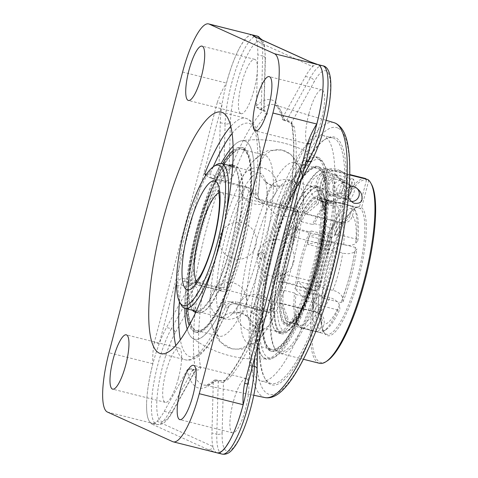 <?xml version="1.0" encoding="UTF-8"?>
<svg xmlns="http://www.w3.org/2000/svg" width="478" height="478" viewBox="0 0 478 478"><rect width="100%" height="100%" fill="white"/><g stroke="black" fill="none" stroke-linecap="round" stroke-linejoin="round"><path stroke-width="0.36" stroke-dasharray="2.39 1.79" d="M318.39 157.417A104.306 25.37 104.1 0 1 313.592 275.567A104.306 25.37 104.1 0 1 262.607 356.702A104.306 25.37 104.1 0 1 267.333 252.043A104.306 25.37 104.1 0 1 312.57 157.549A104.306 25.37 104.1 0 1 318.39 157.417M314.201 268.522A103.535 25.185 -75.9 0 0 318.151 158.463A103.535 25.185 -75.9 0 0 317.159 157.907A103.535 25.185 -75.9 0 0 311.381 158.039A103.535 25.185 -75.9 0 0 266.485 251.828A103.535 25.185 -75.9 0 0 261.795 355.71A103.535 25.185 -75.9 0 0 267.961 358.53A103.535 25.185 -75.9 0 0 314.201 268.522M263.462 245.304A126.61 30.801 104.1 0 1 322.752 135.411A126.61 30.801 104.1 0 1 320.427 271.134A126.61 30.801 104.1 0 1 261.137 381.026A126.61 30.801 104.1 0 1 263.462 245.304M261.866 203.425A4.153 1.01 -75.9 0 0 261.633 200.67L295.541 209.179A4.153 4.021 -65.6 0 1 298.397 214.168A120.342 29.272 104.1 0 1 273.446 309.266L270.769 308.047A109.593 26.66 -75.9 0 0 285.868 261.693A109.593 26.66 -75.9 0 0 295.721 212.955L298.397 214.168A4.153 1.482 -171.4 0 0 298.595 213.803A4.153 1.482 -171.4 0 0 295.774 211.933L261.866 203.425C257.056 201.453 254.858 197.886 255.276 192.736A124.489 30.281 -75.9 0 0 245.889 118.317A124.489 30.281 -75.9 0 0 230.76 126.377M270.769 308.047C269.735 310.234 267.925 311.172 265.344 310.867L268.493 312.295A4.153 1.01 -75.9 0 0 268.534 312.307A4.153 1.01 -75.9 0 0 269.962 310.312A124.489 30.281 -75.9 0 0 295.774 211.933A4.153 1.01 104.1 0 0 295.541 209.179L292.399 207.751A95.845 4.111 -165.3 0 1 256.955 198.549L261.633 200.67L260.086 199.906L258.855 198.573L257.857 195.263A4.153 1.763 -172.7 0 0 258.072 194.809L258.072 194.809A4.153 1.763 -172.7 0 0 255.276 192.736M175.773 345.57A124.489 30.281 -75.9 0 0 184.036 359.366A124.489 30.281 -75.9 0 0 185.303 359.815A124.489 30.281 -75.9 0 0 225.114 307.707A4.153 2.079 22.4 0 0 228.633 307.001A4.153 2.079 22.4 0 0 228.699 306.398C229.996 304.361 231.955 303.494 234.584 303.787L229.906 301.666A95.845 4.111 14.7 0 0 265.344 310.867M229.906 301.666C227.08 301.236 225.096 302.09 223.949 304.241A102.274 24.88 104.1 0 1 192.383 338.185A102.274 24.88 104.1 0 1 185.9 286.985C186.271 284.488 187.591 283.323 189.856 283.502L185.177 281.381C182.668 281.13 181.323 282.277 181.144 284.828A4.153 1.763 7.3 0 1 176.555 285.527M222.228 291.311C224.738 291.586 226.231 290.505 226.715 288.067L224.039 286.854A4.153 4.021 114.4 0 1 219.085 289.883A4.153 1.01 104.1 0 1 218.852 287.129L184.944 278.62A4.153 1.01 -75.9 0 0 185.177 281.381L219.085 289.883L222.228 291.311A95.845 4.111 14.7 0 0 189.856 283.502M248.99 191.756L246.212 186.731L245.537 186.498A124.489 30.281 -75.9 0 0 218.852 287.129A4.153 1.482 8.6 0 0 224.039 286.854A120.342 29.272 104.1 0 1 248.99 191.756L251.661 192.969A109.593 26.66 -75.9 0 0 226.715 288.067M251.661 192.969C252.36 191.027 251.781 189.515 249.934 188.422L245.537 186.498L209.233 177.392L216.904 180.385A95.845 4.111 -165.3 0 1 249.283 188.195M216.904 180.385L215.608 179.728L214.867 178.647L215.052 175.85A102.274 24.88 104.1 0 1 241.922 140.729A102.274 24.88 104.1 0 1 253.101 193.106L253.997 196.392L255.252 197.707L256.955 198.549M292.399 207.751L293.068 207.984C295.051 209.137 295.936 210.792 295.721 212.955M330.304 273.613A126.61 30.801 -75.9 0 0 332.634 137.891A126.61 30.801 -75.9 0 0 324.156 139.935A126.61 30.801 -75.9 0 0 273.344 247.777A126.61 30.801 -75.9 0 0 264.507 377.704A126.61 30.801 -75.9 0 0 271.014 383.505A126.61 30.801 -75.9 0 0 330.304 273.613M274.181 247.939A127.781 31.082 104.1 0 1 325.458 139.098A127.781 31.082 104.1 0 1 333.07 268.534A127.781 31.082 104.1 0 1 265.26 379.054A127.781 31.082 104.1 0 1 274.181 247.939M215.052 175.85L210.302 173.693A4.153 4.021 114.4 0 0 212.489 178.449L212.489 178.449A4.153 4.021 114.4 0 0 213.152 178.682M213.248 166.78A120.342 29.272 104.1 0 0 210.302 173.693L206.496 174.243M205.737 175.366L209.233 177.392M184.944 278.62L181.706 278.566L180.194 279.086L177.738 281.04L176.519 283.101M160.65 353.624L185.303 359.815C198.812 363.059 213.367 343.025 228.633 307.001L228.633 307.001C229.888 304.576 231.884 303.512 234.626 303.799L234.626 303.799A4.153 1.01 -75.9 0 0 236.054 301.803L269.962 310.312A4.153 1.804 -159 0 0 273.416 309.774C284.99 279.212 293.384 247.228 298.595 213.803A4.153 4.153 0 0 0 296.205 209.406L293.068 207.984M225.114 307.707C227.205 303.231 230.85 301.26 236.054 301.803M193.638 369.727L192.646 369.512A144.476 35.145 -75.9 0 0 201.967 384.449A144.476 35.145 -75.9 0 0 203.801 385.053A144.476 35.145 -75.9 0 0 216.307 380.243L217.281 380.452C222.324 381.36 225.819 381.091 227.761 379.646A144.075 35.049 -75.9 0 0 261.526 318.647C262.834 314.261 261.161 311.244 256.507 309.589L255.533 309.38A144.476 35.145 -75.9 0 0 282.193 207.751L283.149 208.02C288.037 208.743 291.018 206.777 292.094 202.128A144.075 35.049 -75.9 0 0 294.113 126.73C293.247 124.161 290.373 122.063 285.497 120.432L284.535 120.157A144.476 35.145 -75.9 0 0 274.109 104.802A144.476 35.145 -75.9 0 0 260.88 109.426L261.854 109.707C266.503 111.231 268.218 112.802 266.987 114.427A144.075 35.049 -75.9 0 0 233.222 175.426C231.233 179.638 227.701 181.359 222.629 180.57L221.655 180.29A144.476 35.145 -75.9 0 0 194.994 281.918L195.98 282.134C200.796 283.848 203.019 287.123 202.654 291.95A144.075 35.049 -75.9 0 0 200.641 367.343C200.82 369.745 198.489 370.54 193.638 369.727A4.153 0.872 102.2 0 0 193.363 369.291L196.434 369.446L195.645 370.241L195.556 369.87C195.974 370.528 194.976 370.641 192.568 370.211A4.153 0.872 102.2 0 1 193.363 369.291L190.686 368.711L192.646 369.512M217.281 380.452A4.153 1.135 102 0 1 217.675 380.321A4.153 1.135 102 0 1 218.213 381.838L213.57 380.852L213.296 381.97L211.933 432.972A55.484 13.498 -75.9 0 0 212.955 446.518A4.153 4.021 -65.6 0 1 207.996 449.553L152.129 424.213A4.153 4.021 114.4 0 0 157.089 421.184A55.484 13.498 -75.9 0 0 164.247 411.343L187.083 370.086L187.86 369.189L190.686 368.711M152.129 424.213C150.982 423.598 150.69 423.203 151.257 423.036C147.899 421.261 146.346 414.695 146.597 403.336A55.484 13.498 -75.9 0 0 151.299 423.048A55.484 13.498 -75.9 0 0 151.867 423.245A55.484 13.498 -75.9 0 0 157.089 421.184L212.955 446.518A55.484 13.498 -75.9 0 0 216.636 452.678A55.484 13.498 -75.9 0 0 217.179 452.869L217.215 452.881M217.161 452.863L207.996 449.553M247.7 384.025L247.592 383.948A55.484 13.498 -75.9 0 0 249.474 365.144L250.842 314.148L251.117 313.024L255.533 309.38M261.526 318.647A4.153 1.846 21.2 0 0 258.234 319.25A4.153 1.846 21.2 0 0 258.198 319.77L258.413 317.237L257.552 315.116L255.754 314.016L251.01 313.275C264.191 277.867 273.894 240.87 280.12 202.284L303.219 160.285A55.484 13.498 -75.9 0 0 310.551 143.95L310.664 144.021M247.15 386.565A55.484 13.498 -75.9 0 0 247.592 383.948L310.551 143.95A55.484 13.498 -75.9 0 0 311.465 141.458M195.98 282.134A4.153 0.872 102.2 0 1 194.815 286.376L190.101 285.354L189.33 286.244L166.487 327.508A55.484 13.498 -75.9 0 0 159.156 343.843L154.322 342.439L217.281 102.441L222.121 103.846A55.484 13.498 -75.9 0 0 220.233 122.649L218.87 173.645L221.655 180.29M217.281 102.441C219.563 95.618 222.634 89.159 226.476 83.064C230.408 68.36 234.961 56.279 240.123 46.82A55.484 13.498 -75.9 0 0 226.524 83.076A55.484 13.498 -75.9 0 0 222.121 103.846L159.156 343.843A55.484 13.498 -75.9 0 0 152.888 363.764A55.484 13.498 -75.9 0 0 146.597 403.336C146.961 391.709 149.04 378.51 152.841 363.752C152.476 356.558 152.966 349.454 154.322 342.439M310.431 61.853A4.153 4.021 -65.6 0 1 312.618 66.609A55.484 13.498 -75.9 0 0 305.46 76.45L282.623 117.708L282.384 119.201L283.305 120.157L284.535 120.157M261.854 109.707A4.153 0.884 106.1 0 1 261.508 109.85A4.153 0.884 106.1 0 1 261.257 108.398L256.626 107.066L256.411 105.823L257.779 54.821A55.484 13.498 -75.9 0 0 256.758 41.275A4.153 4.021 114.4 0 0 254.565 36.513L255.467 37.66A55.484 13.498 -75.9 0 0 254.834 36.633M318.115 64.632A55.484 13.498 -75.9 0 0 317.84 64.548A55.484 13.498 -75.9 0 0 312.618 66.609L256.758 41.275A55.484 13.498 -75.9 0 0 255.467 37.66M252.486 34.912A55.484 13.498 -75.9 0 0 240.123 46.82L243.75 41.012L247.198 37.027L250.329 35.031L252.462 34.906M257.098 369.016A4.153 2.719 1.5 0 1 256.853 369.882L258.198 319.77A148.222 36.053 104.1 0 1 223.459 382.525L222.121 432.638A4.153 2.719 1.5 0 1 216.809 434.197L218.213 381.838L223.459 382.525A4.153 3.728 -135.1 0 1 224.421 380.578A4.153 3.728 -135.1 0 1 224.433 380.566A4.153 3.728 -135.1 0 1 227.761 379.646M254.583 357.777L255.754 314.016A4.153 1.135 102 0 1 256.507 309.589M257.72 345.827L258.234 319.256A4.153 1.846 21.2 0 0 258.228 319.256C246.439 349.131 235.17 369.572 224.421 380.578L224.702 380.351C223.477 380.9 221.135 380.888 217.675 380.321L215.429 379.843L216.307 380.243M200.641 367.343A4.153 3.579 168.8 0 0 195.556 369.87A148.222 36.053 104.1 0 1 197.629 292.303A4.153 1.524 8.4 0 1 202.654 291.95M213.57 380.852L214.048 380.207L215.429 379.843M194.815 286.376C197.205 287.266 198.143 289.244 197.629 292.303L175.187 332.843A4.153 2.97 29 0 0 171.369 328.733L194.815 286.376M283.149 208.02A4.153 1.147 106 0 1 284.655 203.867L286.8 203.724L288.593 202.23L289.644 199.9A4.153 1.524 -171.6 0 0 289.447 200.264A4.153 1.524 -171.6 0 0 289.441 200.27A4.153 1.524 -171.6 0 0 292.094 202.128M304.253 168.465L284.655 203.867L280.096 202.564L282.193 207.751M294.113 126.73A4.153 3.579 -11.2 0 1 291.556 124.125A4.153 3.579 -11.2 0 1 291.55 124.113A4.153 3.579 -11.2 0 1 291.717 122.332L286.896 120.032A4.153 1.147 106 0 1 285.838 120.886A4.153 1.147 106 0 1 285.497 120.432M233.222 175.426A4.153 1.846 -158.8 0 1 229.082 172.427C228.042 175.312 226.249 176.573 223.71 176.227A4.153 0.884 106.1 0 1 222.629 180.57M190.101 285.354L194.994 281.918M256.626 107.066L259.201 109.187L264.555 111.201L263.814 109.677L265.159 59.565A4.153 2.719 -178.5 0 0 265.398 58.692A4.153 2.719 -178.5 0 0 262.655 56.046L261.257 108.398C263.581 109.127 264.43 109.558 263.814 109.677A4.153 3.728 44.9 0 0 266.987 114.427M259.201 109.187L260.88 109.426M240.804 113.579A28.005 6.812 -75.9 0 0 241.091 113.68A28.005 6.812 -75.9 0 0 254.362 88.771A28.005 6.812 -75.9 0 0 255.007 59.451A28.005 6.812 -75.9 0 0 254.72 59.35A28.005 6.812 -75.9 0 0 241.45 84.259A28.005 6.812 -75.9 0 0 240.804 113.579M308.806 114.134A28.005 6.812 -75.9 0 0 308.292 144.159A28.005 6.812 -75.9 0 0 321.407 119.853A28.005 6.812 -75.9 0 0 321.921 89.828A28.005 6.812 -75.9 0 0 308.806 114.134M178.467 378.062A28.005 6.812 -75.9 0 0 178.981 348.044A28.005 6.812 -75.9 0 0 165.872 372.35A28.005 6.812 -75.9 0 0 165.352 402.374A28.005 6.812 -75.9 0 0 178.467 378.062M246.469 378.618A28.005 6.812 -75.9 0 0 246.182 378.522A28.005 6.812 -75.9 0 0 232.911 403.426A28.005 6.812 -75.9 0 0 232.266 432.751A28.005 6.812 -75.9 0 0 232.553 432.853A28.005 6.812 -75.9 0 0 245.823 407.943A28.005 6.812 -75.9 0 0 246.469 378.618M288.664 260.803A74.682 18.164 104.1 0 1 253.693 325.62A74.682 18.164 104.1 0 1 252.934 325.357A74.682 18.164 104.1 0 1 247.885 316.687A74.682 18.164 104.1 0 1 254.248 248.763A74.682 18.164 104.1 0 1 280.7 185.876A74.682 18.164 104.1 0 1 290.038 180.744A74.682 18.164 104.1 0 1 288.664 260.803M216.409 164.731A74.682 18.164 -75.9 0 0 185.613 231.543A74.682 18.164 -75.9 0 0 181.222 304.982M212.656 267.513A74.682 18.164 -75.9 0 0 226.429 212.596M222.82 317.804A74.682 18.164 -75.9 0 0 223.584 318.067A74.682 18.164 -75.9 0 0 232.923 312.935A74.682 18.164 -75.9 0 0 258.556 253.25A74.682 18.164 -75.9 0 0 265.738 182.124A74.682 18.164 -75.9 0 0 259.93 173.191A74.682 18.164 -75.9 0 0 224.541 239.609A74.682 18.164 -75.9 0 0 222.82 317.804M335.926 235.098L338.872 234.728A65.349 15.894 -75.9 0 0 334.988 202.092L332.198 203.807A63.012 15.326 104.1 0 1 335.926 235.098L324.95 232.344A63.012 15.326 -75.9 0 0 321.222 201.053L320.344 200.599L319.621 198.239A65.349 15.894 104.1 0 1 323.504 230.874L324.95 232.344M321.043 296.306L323.397 298.194A65.349 15.894 -75.9 0 0 337.874 243.015L334.929 243.392A63.012 15.326 104.1 0 1 321.043 296.306L310.067 293.552A63.012 15.326 -75.9 0 0 318.414 267.734A63.012 15.326 -75.9 0 0 323.947 240.637L334.929 243.392M294.508 293.014L295.954 294.49A65.349 15.894 -75.9 0 0 298.153 324.998A65.349 15.894 -75.9 0 0 299.837 327.125L298.236 324.311A63.012 15.326 104.1 0 1 296.647 322.291A63.012 15.326 104.1 0 1 294.508 293.014L283.532 290.26A63.012 15.326 -75.9 0 0 287.26 321.557L285.533 321.831L284.47 323.265L285.952 317.625L280.437 302.956A46.677 11.353 -75.9 0 0 281.428 303.655A46.677 11.353 -75.9 0 0 281.901 303.823A46.677 11.353 -75.9 0 0 282.534 303.906L288.049 318.575A59.529 14.477 104.1 0 1 285.952 317.625M309.391 231.812L311.429 231.023A65.349 15.894 -75.9 0 0 296.952 286.203L295.512 284.727A63.012 15.326 104.1 0 1 309.391 231.812L298.415 229.058A63.012 15.326 -75.9 0 0 284.529 281.972L281.584 282.343L283.46 280.036L278.823 272.741A46.677 11.353 -75.9 0 0 277.826 281.034L282.462 288.33A59.529 14.477 104.1 0 1 283.46 280.036M300.339 325.261L301.941 328.075A65.349 15.894 -75.9 0 0 320.302 305.532L317.948 303.644A63.012 15.326 104.1 0 1 300.339 325.261L289.357 322.507A63.012 15.326 -75.9 0 0 306.966 300.889L304.982 301.301L304.928 301.678L304.534 298.338L294.872 288.76L330.734 297.782L334.941 299.712L338.603 303.112L339.434 305.221L339.9 309.152L337.868 309.935A65.349 15.894 104.1 0 1 323.457 331.344A65.349 15.894 104.1 0 1 319.507 332.479L322.291 330.77L324.335 322.303L323.72 318.211L322.387 315.856L320.941 314.387L317.529 312.684L282.534 303.906M330.101 202.851L332.891 201.142A65.349 15.894 -75.9 0 0 328.942 202.278A65.349 15.894 -75.9 0 0 314.53 223.686L312.493 224.475A63.012 15.326 104.1 0 1 326.331 203.957A63.012 15.326 104.1 0 1 330.101 202.851L319.125 200.097A63.012 15.326 -75.9 0 0 301.516 221.72L299.156 219.832A65.349 15.894 104.1 0 1 317.517 197.289L316.042 202.929A59.529 14.477 104.1 0 1 318.139 203.879L319.621 198.239M338.872 234.728L356.439 239.131L357.885 240.607L355.674 243.326L353.971 244.527L350.29 245.393L346.903 245.381L308.698 236.066L321.628 233.174A59.529 14.477 104.1 0 1 320.624 241.468L322.507 239.161A65.349 15.894 104.1 0 1 316.747 267.417A65.349 15.894 104.1 0 1 308.029 294.34L308.071 293.994L310.067 293.552M318.139 203.879L306.087 214.144L342.881 223.184L346.897 222.431L349.227 220.991L351.079 218.924L352.292 216.379L354.156 209.316L352.555 206.502A65.349 15.894 104.1 0 1 354.24 208.623A65.349 15.894 104.1 0 1 356.439 239.131M352.555 206.502L334.988 202.092M323.504 230.874L321.628 233.174M323.397 298.194L340.963 302.598L343.001 301.815L342.469 297.501L341.519 295.506L339.063 293.074L335.616 291.102L297.973 281.423L307.635 291A59.529 14.477 104.1 0 1 304.534 298.338M320.624 241.468L307.695 244.354L343.801 253.382L348.635 253.728L353.188 252.713L354.437 251.87L356.887 248.901L355.441 247.425A65.349 15.894 104.1 0 1 340.963 302.598M355.441 247.425L337.874 243.015M308.029 294.34L307.635 291M295.954 294.49L313.52 298.893L316.466 298.523L319.179 294.645L318.42 292.703L317.267 291.694L313.138 289.895L277.826 281.034M280.437 302.956L315.426 311.734L318.844 313.437L320.29 314.906L321.622 317.261L322.238 321.353L320.194 329.82L317.404 331.529A65.349 15.894 104.1 0 1 313.52 298.893M317.404 331.529L299.837 327.125M284.47 323.265A65.349 15.894 104.1 0 1 280.586 290.636L283.532 290.26M280.586 290.636L282.462 288.33M311.429 231.023L328.995 235.427L331.35 237.315L331.84 241.623L331.541 242.896L329.808 244.378L326.827 244.891L323.54 244.449L288.551 235.672L296.456 230.504A59.529 14.477 104.1 0 1 299.557 223.166L291.652 228.335L329.635 237.548L332.7 237.124L334.552 235.72L334.917 233.909L334.451 229.984L332.096 228.09L314.53 223.686M278.823 272.741L316.932 282.629L319.334 284.314L320.152 286.543L317.47 290.236L314.518 290.606A65.349 15.894 104.1 0 1 328.995 235.427M314.518 290.606L296.952 286.203M281.584 282.343A65.349 15.894 104.1 0 1 296.061 227.169L298.415 229.058M296.061 227.169L296.456 230.504M301.941 328.075L319.507 332.479M337.868 309.935L320.302 305.532M304.928 301.678A65.349 15.894 104.1 0 1 286.567 324.221L289.357 322.507M286.567 324.221L288.049 318.575M299.557 223.166L299.156 219.832M301.516 221.72L312.493 224.475M332.891 201.142L350.458 205.546L352.059 208.36L350.195 215.429L348.587 218.518L346.012 220.848L342.158 222.18L338.98 221.971L303.984 213.188L316.042 202.929M332.096 228.09A65.349 15.894 104.1 0 1 350.458 205.546M320.385 190.836A72.351 17.596 -75.9 0 0 283.227 263.82A72.351 17.596 -75.9 0 0 289.28 329.76A72.351 17.596 -75.9 0 0 324.759 236.389A72.351 17.596 -75.9 0 0 323.367 193.895A72.351 17.596 -75.9 0 0 320.385 190.836M317.517 197.289L317.745 199.045L319.125 200.097M306.966 300.889L317.948 303.644M287.26 321.557L298.236 324.311M321.222 201.053L332.198 203.807M284.529 281.972L295.512 284.727M323.947 240.637L322.507 239.161M294.872 288.76A46.677 11.353 -75.9 0 0 297.973 281.423M307.695 244.354A46.677 11.353 -75.9 0 0 308.698 236.066M306.087 214.144A46.677 11.353 -75.9 0 0 304.617 213.272A46.677 11.353 -75.9 0 0 303.984 213.188M291.652 228.335A46.677 11.353 -75.9 0 0 288.551 235.672M357.885 240.607A63.012 15.326 -75.9 0 0 355.746 211.336A63.012 15.326 -75.9 0 0 354.156 209.316M343.001 301.815A63.012 15.326 -75.9 0 0 356.887 248.901M331.35 237.315A63.012 15.326 -75.9 0 0 317.47 290.236M322.291 330.77A63.012 15.326 -75.9 0 0 326.062 329.671A63.012 15.326 -75.9 0 0 339.9 309.152M316.466 298.523A63.012 15.326 -75.9 0 0 320.194 329.82M352.059 208.36A63.012 15.326 -75.9 0 0 334.451 229.984M318.784 188.027A74.682 18.164 104.1 0 1 321.861 191.188A74.682 18.164 104.1 0 1 317.47 264.621A74.682 18.164 104.1 0 1 286.675 331.433A74.682 18.164 104.1 0 1 281.673 332.64A74.682 18.164 104.1 0 1 280.915 332.377A74.682 18.164 104.1 0 1 282.635 254.182A74.682 18.164 104.1 0 1 318.019 187.764A74.682 18.164 104.1 0 1 318.784 188.027M270.47 348.988A93.353 22.711 104.1 0 1 272.621 251.243A93.353 22.711 104.1 0 1 316.854 168.22A93.353 22.711 104.1 0 1 317.81 168.555A93.353 22.711 104.1 0 1 315.659 266.294A93.353 22.711 104.1 0 1 271.42 349.316A93.353 22.711 104.1 0 1 270.47 348.988M320.069 159.945A102.268 24.874 104.1 0 1 321.258 160.644A102.268 24.874 104.1 0 1 318.264 264.836A102.268 24.874 104.1 0 1 271.719 358.082A102.268 24.874 104.1 0 1 269.359 255.36A102.268 24.874 104.1 0 1 320.069 159.945M233.061 146.268A102.268 24.874 104.1 0 1 241.904 140.729A102.268 24.874 104.1 0 1 245.411 141.213A102.268 24.874 104.1 0 1 242.489 250.472A102.268 24.874 104.1 0 1 192.371 338.173A102.268 24.874 104.1 0 1 187.191 329.121M184.831 308.34A102.268 24.874 104.1 0 1 196.482 229.607A102.268 24.874 104.1 0 1 221.171 163.47M258.813 254.792A2.922 2.91 -38.2 0 1 262.374 252.707A2.922 2.91 -38.2 0 1 264.459 256.256A2.922 2.91 -38.2 0 1 260.892 258.347A2.922 2.91 -38.2 0 1 258.813 254.792M243.153 149.823A93.353 22.711 104.1 0 1 241.002 247.568A93.353 22.711 104.1 0 1 196.769 330.591A93.353 22.711 104.1 0 1 195.819 330.256A93.353 22.711 104.1 0 1 197.964 232.511A93.353 22.711 104.1 0 1 242.203 149.489A93.353 22.711 104.1 0 1 243.153 149.823M262.757 255.15A93.353 22.711 104.1 0 1 219.044 336.177A93.353 22.711 104.1 0 1 218.088 335.843A93.353 22.711 104.1 0 1 211.778 325.01A93.353 22.711 104.1 0 1 219.731 240.105A93.353 22.711 104.1 0 1 252.796 161.498A93.353 22.711 104.1 0 1 264.471 155.081A93.353 22.711 104.1 0 1 262.757 255.15M292.865 262.709A93.353 22.711 -75.9 0 0 301.845 173.801A93.353 22.711 -75.9 0 0 294.585 162.634A93.353 22.711 -75.9 0 0 250.347 245.656A93.353 22.711 -75.9 0 0 248.202 343.401A93.353 22.711 -75.9 0 0 249.152 343.73A93.353 22.711 -75.9 0 0 260.827 337.313A93.353 22.711 -75.9 0 0 292.865 262.709M280.879 332.365A74.682 18.164 104.1 0 1 282.6 254.171A74.682 18.164 104.1 0 1 317.984 187.752A74.682 18.164 104.1 0 1 318.748 188.021A74.682 18.164 104.1 0 1 317.028 266.216A74.682 18.164 104.1 0 1 281.638 332.634A74.682 18.164 104.1 0 1 280.879 332.365M319.047 186.874A75.871 18.457 104.1 0 1 317.302 266.312A75.871 18.457 104.1 0 1 281.351 333.781A75.871 18.457 104.1 0 1 280.58 333.513A75.871 18.457 104.1 0 1 282.325 254.075A75.871 18.457 104.1 0 1 318.276 186.605A75.871 18.457 104.1 0 1 319.047 186.874M276.923 331.374A74.682 18.164 104.1 0 1 278.638 253.179A74.682 18.164 104.1 0 1 314.028 186.761A74.682 18.164 104.1 0 1 314.787 187.029A74.682 18.164 104.1 0 1 313.072 265.224A74.682 18.164 104.1 0 1 277.682 331.642A74.682 18.164 104.1 0 1 276.923 331.374M270.285 349.621A94.017 22.872 104.1 0 1 272.974 249.175A94.017 22.872 104.1 0 1 317.96 167.909A94.017 22.872 104.1 0 1 315.271 268.355A94.017 22.872 104.1 0 1 270.285 349.621M269.986 350.768A95.206 23.159 104.1 0 1 272.179 251.087A95.206 23.159 104.1 0 1 317.29 166.422A95.206 23.159 104.1 0 1 318.258 166.762A95.206 23.159 104.1 0 1 316.066 266.443A95.206 23.159 104.1 0 1 270.954 351.109A95.206 23.159 104.1 0 1 269.986 350.768M319.376 167.043A95.206 23.159 104.1 0 1 317.183 266.724A95.206 23.159 104.1 0 1 272.072 351.39A95.206 23.159 104.1 0 1 271.104 351.049A95.206 23.159 104.1 0 1 273.296 251.368A95.206 23.159 104.1 0 1 318.408 166.703A95.206 23.159 104.1 0 1 319.376 167.043M316.107 186.133A75.871 18.457 104.1 0 1 314.357 265.571A75.871 18.457 104.1 0 1 278.411 333.046A75.871 18.457 104.1 0 1 277.634 332.772A75.871 18.457 104.1 0 1 279.385 253.34A75.871 18.457 104.1 0 1 315.331 185.864A75.871 18.457 104.1 0 1 316.107 186.133M197.516 312.672A75.871 18.457 104.1 0 1 199.266 233.24A75.871 18.457 104.1 0 1 235.212 165.764A75.871 18.457 104.1 0 1 235.989 166.039A75.871 18.457 104.1 0 1 234.238 245.471A75.871 18.457 104.1 0 1 198.292 312.947A75.871 18.457 104.1 0 1 197.516 312.672M233.133 150.486A95.206 23.159 104.1 0 1 241.551 147.421A95.206 23.159 104.1 0 1 242.519 147.762A95.206 23.159 104.1 0 1 240.326 247.443A95.206 23.159 104.1 0 1 195.221 332.108A95.206 23.159 104.1 0 1 194.247 331.768A95.206 23.159 104.1 0 1 189.24 325.434M186.283 308.71A95.206 23.159 104.1 0 1 222.629 163.829M243.637 148.043A95.206 23.159 104.1 0 1 241.444 247.724A95.206 23.159 104.1 0 1 196.333 332.389A95.206 23.159 104.1 0 1 195.365 332.049A95.206 23.159 104.1 0 1 197.557 232.368A95.206 23.159 104.1 0 1 242.669 147.702A95.206 23.159 104.1 0 1 243.637 148.043M195.663 330.901A94.017 22.872 104.1 0 1 198.352 230.456A94.017 22.872 104.1 0 1 243.338 149.184A94.017 22.872 104.1 0 1 240.649 249.636A94.017 22.872 104.1 0 1 195.663 330.901M198.836 311.781A74.682 18.164 104.1 0 1 200.551 233.587A74.682 18.164 104.1 0 1 235.941 167.169A74.682 18.164 104.1 0 1 236.7 167.437A74.682 18.164 104.1 0 1 234.985 245.632A74.682 18.164 104.1 0 1 199.595 312.05A74.682 18.164 104.1 0 1 198.836 311.781M194.875 310.79A74.682 18.164 104.1 0 1 196.595 232.595A74.682 18.164 104.1 0 1 231.985 166.177L259.93 173.191M232.607 166.386A74.682 18.164 104.1 0 1 232.744 166.446A74.682 18.164 104.1 0 1 231.358 243.332A74.682 18.164 104.1 0 1 196.285 311.172M192.485 310.264A75.871 18.457 104.1 0 1 195.914 234.124A75.871 18.457 104.1 0 1 228.831 165.388M232.684 165.155A75.871 18.457 104.1 0 1 233.049 165.298A75.871 18.457 104.1 0 1 231.519 243.876A75.871 18.457 104.1 0 1 195.771 312.289M371.484 184.299A94.058 22.878 -75.9 0 0 368.628 180.911L367.827 179.507M319.495 363.304A95.224 23.165 104.1 0 1 321.246 261.227A95.224 23.165 104.1 0 1 365.73 178.557M366.011 179.053L366.53 179.961A94.058 22.878 -75.9 0 0 318.802 277.473A94.058 22.878 -75.9 0 0 327.173 360.926M349.741 174.972L328.302 169.594L326.91 170.449L319.913 197.109L320.72 198.513L360.239 208.432L361.637 207.571L368.628 180.911M336.805 188.553A7.564 7.331 114.4 0 0 340.796 197.229A7.564 7.331 114.4 0 0 351.043 192.126A7.564 7.331 114.4 0 0 347.052 183.45A7.564 7.331 114.4 0 0 336.805 188.553M366.53 179.961L359.534 206.621L358.142 207.476A65.349 15.894 -75.9 0 0 354.192 208.611A65.349 15.894 -75.9 0 0 327.968 264.274A65.349 15.894 -75.9 0 0 323.403 331.332A65.349 15.894 -75.9 0 0 326.767 334.325A65.349 15.894 -75.9 0 0 357.138 278.471A65.349 15.894 -75.9 0 0 360.239 208.432M361.637 207.571A66.514 16.18 104.1 0 1 356.23 286.89A66.514 16.18 104.1 0 1 324.162 332.688A66.514 16.18 104.1 0 1 328.069 267.28A66.514 16.18 104.1 0 1 355.495 207.775A66.514 16.18 104.1 0 1 359.534 206.621M326.91 170.449A94.058 22.878 104.1 0 1 319.943 282.002A94.058 22.878 104.1 0 1 274.324 347.667A94.058 22.878 104.1 0 1 279.851 255.186A94.058 22.878 104.1 0 1 318.635 171.04A94.058 22.878 104.1 0 1 324.813 169.493L326.205 168.644A95.224 23.165 -75.9 0 0 319.937 170.204A95.224 23.165 -75.9 0 0 281.721 251.314A95.224 23.165 -75.9 0 0 275.077 349.024A95.224 23.165 -75.9 0 0 279.971 353.385A95.224 23.165 -75.9 0 0 324.502 270.966A95.224 23.165 -75.9 0 0 328.302 169.594M326.205 168.644L349.753 174.548M358.142 207.476L318.617 197.563L317.816 196.153L324.813 169.493M333.041 187.185A9.333 9.046 -65.6 0 1 345.678 180.887A9.333 9.046 -65.6 0 1 350.063 193.124A9.333 9.046 -65.6 0 1 333.041 187.185M317.816 196.153A66.514 16.18 -75.9 0 0 284.249 265.84A66.514 16.18 -75.9 0 0 290.313 324.198A66.514 16.18 -75.9 0 0 317.739 264.687A66.514 16.18 -75.9 0 0 321.646 199.284A66.514 16.18 -75.9 0 0 319.913 197.109M320.72 198.513A65.349 15.894 104.1 0 1 322.399 200.641A65.349 15.894 104.1 0 1 318.557 264.896A65.349 15.894 104.1 0 1 291.616 323.355A65.349 15.894 104.1 0 1 287.242 324.413A65.349 15.894 104.1 0 1 288.443 254.362A65.349 15.894 104.1 0 1 318.617 197.563M348.414 196.619C347.351 193.094 347.584 190.262 349.119 188.123M327.37 184.61A9.333 9.046 -65.6 0 1 340.007 178.312A9.333 9.046 -65.6 0 1 344.393 190.555A9.333 9.046 -65.6 0 1 327.37 184.61M353.535 179.184L324.682 171.943L322.226 172.785L316.597 175.922L312.726 179.859L310.258 185.38L310.019 187.245L310.473 191.266L313.132 196.1L316.072 198.639L318.551 199.971L324.198 201.387L327.299 201.459L333.238 200.419L338.394 198.268L342.72 195.448L345.964 192.526L348.36 189.748L351.509 184.681L353.535 179.184A19.257 18.66 -65.6 0 1 349.071 200.39A19.257 18.66 -65.6 0 1 328.201 204.351A19.257 18.66 -65.6 0 1 318.037 182.273A19.257 18.66 -65.6 0 1 324.682 171.943M323.905 188.87L326.635 178.449L336.787 175.444L344.202 182.859L341.471 193.273L331.32 196.279L323.905 188.87L321.808 187.914L329.223 195.329L339.368 192.323L342.105 181.903L334.69 174.494L324.538 177.499L321.808 187.914M324.538 177.499L326.635 178.449M334.69 174.494L336.787 175.444M342.105 181.903L344.202 182.859M339.368 192.323L341.471 193.273M329.223 195.329L331.32 196.279M329.031 188.924A7.564 7.331 -65.6 0 1 339.278 179.925A7.564 7.331 -65.6 0 1 340.886 192.473A7.564 7.331 -65.6 0 1 329.031 188.924M351.45 201.483A7.564 7.331 -65.6 0 1 347.171 188.302A7.564 7.331 -65.6 0 1 355.029 187.065A7.564 7.331 -65.6 0 1 355.035 187.071L339.278 179.925M347.339 180.355A16.336 15.834 114.4 0 0 338.705 170.031A16.336 15.834 114.4 0 0 321.742 172.695A16.336 15.834 114.4 0 0 316.573 189.467A16.336 15.834 114.4 0 0 325.207 199.786A16.336 15.834 114.4 0 0 342.17 197.127A16.336 15.834 114.4 0 0 347.339 180.355M351.533 182.261A16.336 15.834 -65.6 0 1 346.371 199.027A16.336 15.834 -65.6 0 1 329.408 201.692A16.336 15.834 -65.6 0 1 320.774 191.367A16.336 15.834 -65.6 0 1 325.936 174.601A16.336 15.834 -65.6 0 1 342.899 171.937A16.336 15.834 -65.6 0 1 351.533 182.261M337.803 128.014A137.586 33.466 -75.9 0 0 258.682 315.295A137.586 33.466 -75.9 0 0 312.283 339.607A137.586 33.466 -75.9 0 0 337.803 128.014M232.087 133.565A120.342 29.272 104.1 0 1 257.857 195.263L253.101 193.106M234.584 303.787A4.153 1.01 -75.9 0 0 234.626 303.799L268.534 312.307A4.153 4.153 0 0 0 273.416 309.774A4.153 1.804 -159 0 0 273.446 309.266A4.153 4.021 -65.6 0 1 268.493 312.295L234.584 303.787M223.949 304.241L228.699 306.398A120.342 29.272 104.1 0 1 180.331 339.858M179.405 301.684A120.342 29.272 104.1 0 1 181.144 284.828L185.9 286.985M265.057 397.588A141.733 34.476 104.1 0 1 263.253 397.003A141.733 34.476 104.1 0 1 266.706 247.873A141.733 34.476 104.1 0 1 334.026 122.661M107.383 412.03L151.257 423.036A4.153 4.021 114.4 0 0 151.299 423.048M216.636 452.678A4.153 4.021 -65.6 0 1 216.594 452.666L172.719 441.66M182.608 72.058L226.524 83.076M152.888 363.764L108.972 352.746M189.33 286.244A148.622 36.149 104.1 0 1 218.87 173.645M256.411 105.823A148.622 36.149 104.1 0 1 282.623 117.708M213.296 381.97A148.622 36.149 104.1 0 1 187.083 370.086M187.86 369.189L192.568 370.211L169.122 412.568A4.153 2.97 29 0 0 172.839 411.444A4.153 2.97 29 0 0 173.114 410.411L195.556 369.87M280.383 201.549A148.622 36.149 104.1 0 1 250.842 314.148M219.079 174.888L223.71 176.227L225.114 123.874A4.153 2.719 -178.5 0 0 230.42 122.314L229.082 172.427A148.222 36.053 104.1 0 1 263.814 109.677M282.343 118.729L286.896 120.032L310.341 77.675A4.153 2.97 -151 0 1 314.16 81.786L291.717 122.332A148.222 36.053 104.1 0 1 289.644 199.9L312.086 159.353A4.153 2.97 -151 0 1 311.811 160.387M220.233 122.649L225.114 123.874A55.484 13.498 104.1 0 1 237.345 65.265A55.484 13.498 104.1 0 1 257.385 36.143M260.51 39.208A55.484 13.498 104.1 0 1 262.655 56.046L257.779 54.821M265.159 59.565A51.337 12.488 -75.9 0 0 248.823 52.156A51.337 12.488 -75.9 0 0 230.42 122.314M305.46 76.45L310.341 77.675A55.484 13.498 104.1 0 1 322.722 65.773M312.086 159.353A51.337 12.488 -75.9 0 0 330.495 89.195A51.337 12.488 -75.9 0 0 314.16 81.786M164.247 411.343L169.122 412.568A55.484 13.498 104.1 0 1 156.742 424.47A55.484 13.498 104.1 0 1 157.764 364.989A55.484 13.498 104.1 0 1 171.369 328.733L166.487 327.508M175.187 332.843A51.337 12.488 -75.9 0 0 156.784 403.008A51.337 12.488 -75.9 0 0 173.114 410.411M222.079 454.1A55.484 13.498 104.1 0 1 221.517 453.903A55.484 13.498 104.1 0 1 216.809 434.197L211.933 432.972M222.121 432.638A51.337 12.488 -75.9 0 0 238.45 440.047A51.337 12.488 -75.9 0 0 256.853 369.882M249.474 365.144L252.456 365.891M303.219 160.285L306.201 161.032M343.688 244.844A46.677 11.353 -75.9 0 0 341.077 222.921M352.417 215.954A56.165 13.659 104.1 0 1 355.674 243.326M354.676 251.613A56.165 13.659 104.1 0 1 349.812 275.298A56.165 13.659 104.1 0 1 342.535 297.884M332.963 290.206A46.677 11.353 -75.9 0 0 338.753 272.09A46.677 11.353 -75.9 0 0 342.69 253.137M319.68 287.517A56.165 13.659 104.1 0 1 331.816 241.247M323.54 244.449A46.677 11.353 -75.9 0 0 313.819 281.518M339.434 305.221A56.165 13.659 104.1 0 1 324.036 324.126M317.529 312.684A46.677 11.353 -75.9 0 0 329.862 297.543M218.906 192.736A46.677 11.353 104.1 0 1 221.32 192.377A46.677 11.353 104.1 0 1 221.798 192.544A46.677 11.353 104.1 0 1 220.466 242.412A46.677 11.353 104.1 0 1 198.603 282.928A46.677 11.353 104.1 0 1 198.131 282.761A46.677 11.353 104.1 0 1 196.643 281.47M338.98 221.971A46.677 11.353 -75.9 0 0 326.641 237.112M312.815 289.811A46.677 11.353 -75.9 0 0 315.426 311.734M321.939 323.176A56.165 13.659 104.1 0 1 318.677 295.81M334.917 233.909A56.165 13.659 104.1 0 1 350.314 215.004M261.795 355.71L262.607 356.702M311.381 158.039L312.57 157.549M318.151 158.463A109.695 109.695 0 0 0 241.922 140.729M192.383 338.185A109.695 109.695 0 0 0 267.961 358.53M264.507 377.704L265.26 379.054M324.156 139.935L325.458 139.098M332.634 137.891L322.752 135.411M271.014 383.505L261.137 381.026M208.964 177.314L216.319 180.188M221.23 112.133L245.889 118.317C251.362 120.139 255.109 124.555 257.122 131.564L259.996 147.134C261.113 160.118 260.468 176.012 258.072 194.809C257.654 196.781 258.622 198.657 260.958 200.431L256.22 198.28M249.934 188.422L246.212 186.731M326.163 120.319L274.109 104.802C277.258 105.483 280.012 110.287 282.384 119.201M253.782 395.282L203.801 385.053C207.052 385.692 211.915 382.4 214.048 380.207M301.463 179.077L289.447 200.264M283.305 120.157L285.838 120.886C289.214 121.657 291.55 124.107 291.616 124.328L291.556 124.125M264.041 109.558L265.398 58.692L264.418 45.392L262.38 40.056M291.55 124.113C294.896 141.817 294.191 167.204 289.441 200.27M151.867 423.245L156.742 424.47C162.15 425.695 167.515 421.351 172.839 411.444L195.645 370.241M254.72 59.35L202.021 46.127M241.091 113.68L188.392 100.458M178.981 348.044L126.288 334.821M165.352 402.374L112.659 389.152M246.182 378.522L193.488 365.3M232.553 432.853L179.853 419.63M321.921 89.828L269.222 76.605M308.292 144.159L255.593 130.936M247.885 316.687L248.333 318.229C249.044 317.577 246.558 315.809 240.876 312.929C234.507 312.785 231.483 313.168 231.8 314.076L232.923 312.935M280.7 185.876L281.823 184.729C282.139 185.643 279.116 186.026 272.747 185.882C267.065 183.002 264.579 181.234 265.29 180.582L265.738 182.124M199.595 312.05L223.584 318.067M296.647 322.291L298.153 324.998M326.331 203.957L328.942 202.278M308.071 293.994L316.681 267.375L322.387 239.424M289.094 322.459C289.77 322.793 291.257 321.957 293.546 319.949C297.065 316.478 300.877 310.264 304.982 301.301M323.379 231.155C324.287 221.655 324.275 214.06 323.361 208.36C321.987 201.399 321.294 202.015 320.344 200.599M355.746 211.336L354.24 208.623M320.17 286.459C322.507 271.146 326.337 256.537 331.654 242.645M326.062 329.671L323.457 331.344M194.928 283.239C195.072 282.856 196.297 282.755 198.603 282.928L281.901 303.823M218.231 190.369C218.446 190.973 219.48 191.642 221.32 192.377L304.617 213.272M319.179 294.645C318.593 301.361 318.545 306.667 319.047 310.551L319.985 314.614L319.501 314.022M334.696 235.445C336.888 230.725 338.902 227.11 340.736 224.6L343.288 221.738L340.957 222.234M253.693 325.62L281.673 332.64M290.038 180.744L318.019 187.764M323.367 193.895L321.861 191.188M289.28 329.76L286.675 331.433M192.371 338.173A109.695 109.695 0 0 0 271.719 358.082M321.306 160.674A109.695 109.695 0 0 0 241.904 140.729M196.769 330.591L219.044 336.177M242.203 149.489L264.471 155.081M258.287 254.738A3.555 3.555 0 0 0 262.661 259.07A3.555 3.555 0 0 0 264.226 253.113A3.555 3.555 0 0 0 258.287 254.738M249.152 343.73L271.42 349.316M294.585 162.634L316.854 168.22M211.778 325.01L217.024 337.982L220.262 342.063L231.902 348.88L241.623 349.245L250.167 346.227L260.827 337.313M252.796 161.498L263.545 152.536L268.331 150.468L281.811 149.955L290.546 154.221L296.653 160.913L301.845 173.801M219.994 236.132A18.528 18.528 0 0 0 242.8 258.706A18.528 18.528 0 0 0 250.944 227.665A18.528 18.528 0 0 0 219.994 236.132M217.592 325.9A18.528 18.528 0 0 0 240.398 348.468A18.528 18.528 0 0 0 248.542 317.434A18.528 18.528 0 0 0 217.592 325.9M257.791 253.274A18.528 18.528 0 0 0 280.598 275.848A18.528 18.528 0 0 0 288.742 244.808A18.528 18.528 0 0 0 257.791 253.274M260.193 163.512A18.528 18.528 0 0 0 283 186.079A18.528 18.528 0 0 0 291.144 155.039A18.528 18.528 0 0 0 260.193 163.512M267.316 193.351A18.528 18.528 0 0 0 290.128 215.925A18.528 18.528 0 0 0 298.272 184.884A18.528 18.528 0 0 0 267.316 193.351M237.196 308.179A18.528 18.528 0 0 0 260.002 330.752A18.528 18.528 0 0 0 268.146 299.712A18.528 18.528 0 0 0 237.196 308.179M210.463 296.055A18.528 18.528 0 0 0 233.276 318.629A18.528 18.528 0 0 0 241.414 287.589A18.528 18.528 0 0 0 210.463 296.055M240.589 181.228A18.528 18.528 0 0 0 263.396 203.801A18.528 18.528 0 0 0 271.54 172.761A18.528 18.528 0 0 0 240.589 181.228M277.682 331.642L281.638 332.634M314.028 186.761L317.984 187.752M270.954 351.109L272.072 351.39M317.29 166.422L318.408 166.703M278.411 333.046L281.351 333.781M315.331 185.864L318.276 186.605M195.221 332.108L196.333 332.389M241.551 147.421L242.669 147.702M231.985 166.177L235.941 167.169M195.765 312.313L198.292 312.947M232.684 165.131L235.212 165.764M323.403 331.332L324.162 332.688M354.192 208.611L355.495 207.775M274.324 347.667L275.077 349.024M318.635 171.04L319.937 170.204M322.399 200.641L321.646 199.284M291.616 323.355L290.313 324.198M340.796 197.229L353.941 203.192M347.052 183.45L355.088 187.095M318.252 199.84L328.201 204.351M332.3 195.317L337.97 197.886M340.007 178.312L345.678 180.887M303.411 359.271L279.971 353.385M326.767 334.325L287.242 324.413M333.029 193.704L348.779 200.85M325.207 199.786L329.408 201.692M338.705 170.031L342.899 171.937"/><path stroke-width="0.72" d="M206.496 174.243L204.656 173.926L205.737 175.366M176.519 283.101L175.916 285.396A124.489 30.281 -75.9 0 0 175.773 345.57M176.555 285.527A4.153 1.763 7.3 0 1 175.916 285.396M159.377 353.182A124.489 30.281 104.1 0 1 162.245 222.844A124.489 30.281 104.1 0 1 221.23 112.133A124.489 30.281 104.1 0 1 222.503 112.575A124.489 30.281 104.1 0 1 219.635 242.914A124.489 30.281 104.1 0 1 160.65 353.624A124.489 30.281 104.1 0 1 159.377 353.182M244.617 383.392C243.26 390.448 242.77 397.553 243.141 404.705C239.239 419.421 234.716 431.509 229.583 440.973L225.933 446.781L222.467 450.754L219.312 452.744L217.239 452.887A55.484 13.498 -75.9 0 0 229.583 440.973A55.484 13.498 -75.9 0 0 243.183 404.717A55.484 13.498 -75.9 0 0 247.15 386.565L310.664 144.021L307.581 143.394L244.617 383.392L247.7 384.025M310.664 144.021L311.465 141.458A55.484 13.498 -75.9 0 0 316.824 124.029A55.484 13.498 -75.9 0 0 323.116 84.457C322.716 96.078 320.607 109.265 316.777 124.017C312.911 130.153 309.846 136.612 307.581 143.394M309.768 61.62A4.153 4.021 -65.6 0 1 310.431 61.853L254.565 36.513A4.153 4.021 114.4 0 0 253.902 36.286L309.768 61.62L318.366 64.733C321.748 66.52 323.331 73.092 323.116 84.457A55.484 13.498 -75.9 0 0 318.408 64.745A55.484 13.498 -75.9 0 0 318.115 64.632L310.431 61.853M254.834 36.633A55.484 13.498 -75.9 0 0 253.071 35.115A55.484 13.498 -75.9 0 0 252.539 34.924A55.484 13.498 -75.9 0 0 252.504 34.918A55.484 13.498 -75.9 0 0 252.486 34.912M208.593 23.9A55.484 13.498 104.1 0 1 209.155 24.097L274.491 53.733A55.484 13.498 104.1 0 1 272.908 113.011L199.272 393.699A55.484 13.498 104.1 0 1 173.287 441.857A55.484 13.498 104.1 0 1 172.719 441.66L107.383 412.03A55.484 13.498 104.1 0 1 108.972 352.746L182.608 72.058A55.484 13.498 104.1 0 1 208.593 23.9L253.029 35.103C252.462 35.276 252.754 35.671 253.902 36.286M202.308 46.229A28.005 6.812 104.1 0 1 201.662 75.554A28.005 6.812 104.1 0 1 188.392 100.458A28.005 6.812 104.1 0 1 188.601 71.634A28.005 6.812 104.1 0 1 202.021 46.127A28.005 6.812 104.1 0 1 202.308 46.229M113.172 359.127A28.005 6.812 104.1 0 1 126.288 334.821A28.005 6.812 104.1 0 1 126.078 363.644A28.005 6.812 104.1 0 1 112.659 389.152A28.005 6.812 104.1 0 1 113.172 359.127M179.573 419.529A28.005 6.812 104.1 0 1 180.218 390.209A28.005 6.812 104.1 0 1 193.488 365.3A28.005 6.812 104.1 0 1 193.279 394.123A28.005 6.812 104.1 0 1 179.853 419.63A28.005 6.812 104.1 0 1 179.573 419.529M268.708 106.63A28.005 6.812 104.1 0 1 255.593 130.936A28.005 6.812 104.1 0 1 255.802 102.113A28.005 6.812 104.1 0 1 269.222 76.605A28.005 6.812 104.1 0 1 268.708 106.63M226.429 212.596A74.682 18.164 -75.9 0 0 222.168 163.793A74.682 18.164 -75.9 0 0 221.41 163.524A74.682 18.164 -75.9 0 0 216.409 164.731L213.803 166.404A72.351 17.596 104.1 0 1 219.384 165.496A72.351 17.596 104.1 0 1 215.309 250.054A72.351 17.596 104.1 0 1 179.716 302.275A72.351 17.596 104.1 0 1 183.97 231.131A72.351 17.596 104.1 0 1 213.803 166.404M179.716 302.275L181.222 304.982A74.682 18.164 -75.9 0 0 184.299 308.137A74.682 18.164 -75.9 0 0 185.064 308.406A74.682 18.164 -75.9 0 0 212.656 267.513M187.191 329.121A102.268 24.874 104.1 0 1 184.831 308.34M221.171 163.47A102.268 24.874 104.1 0 1 233.061 146.268M189.24 325.434A95.206 23.159 104.1 0 1 186.283 308.71M222.629 163.829A95.206 23.159 104.1 0 1 233.133 150.486M221.41 163.524L231.985 166.177A74.682 18.164 104.1 0 1 232.607 166.386M196.285 311.172A74.682 18.164 104.1 0 1 195.639 311.059A74.682 18.164 104.1 0 1 194.875 310.79M195.771 312.289A75.871 18.457 104.1 0 1 195.353 312.206A75.871 18.457 104.1 0 1 194.576 311.937A75.871 18.457 104.1 0 1 192.485 310.264M228.831 165.388A75.871 18.457 104.1 0 1 232.272 165.03A75.871 18.457 104.1 0 1 232.684 165.155M349.741 174.972L367.827 179.507A95.224 23.165 104.1 0 1 370.731 182.949A95.224 23.165 104.1 0 1 365.132 276.577A95.224 23.165 104.1 0 1 325.871 361.768A95.224 23.165 104.1 0 1 319.495 363.304L303.411 359.271M349.753 174.548L365.73 178.557L366.011 179.053M325.871 361.768L327.173 360.926A94.058 22.878 -75.9 0 0 365.957 276.786A94.058 22.878 -75.9 0 0 371.484 184.299L370.731 182.949M349.119 188.123C349.842 186.826 351.408 186.33 353.828 186.647L355.088 187.095C359.593 189.945 361.906 193.279 362.025 197.109C362.575 201.937 359.874 203.963 353.941 203.192C350.936 201.405 349.095 199.218 348.414 196.619M355.035 187.071A7.564 7.331 -65.6 0 1 351.45 201.483M230.76 126.377A124.489 30.281 -75.9 0 0 204.656 173.926M213.248 166.78A120.342 29.272 104.1 0 1 232.087 133.565M180.331 339.858A120.342 29.272 104.1 0 1 179.405 301.684M265.057 397.588C276.021 399.656 288.216 388.017 301.642 362.677C313.281 340.45 323.6 312.965 332.61 280.222C339.147 256.106 343.909 232.738 346.885 210.111C349.717 188.236 350.482 169.798 349.179 154.788C347.847 141.757 345.498 128.672 335.616 123.252L334.026 122.661A141.733 34.476 104.1 0 1 335.12 123.067A141.733 34.476 104.1 0 1 332.043 270.727A141.733 34.476 104.1 0 1 265.057 397.588L253.782 395.282M199.272 393.699L243.183 404.717M316.824 124.029L272.908 113.011M274.491 53.733L318.366 64.733A4.153 4.021 -65.6 0 1 318.408 64.745M253.071 35.115A4.153 4.021 114.4 0 0 253.029 35.103L209.155 24.097M252.462 34.906L257.385 36.143A55.484 13.498 104.1 0 1 257.953 36.34A55.484 13.498 104.1 0 1 260.51 39.208M301.463 179.077L311.811 160.387A4.153 2.97 -151 0 1 308.101 161.51L304.253 168.465M317.978 64.584L322.722 65.773A55.484 13.498 104.1 0 1 321.7 125.254A55.484 13.498 104.1 0 1 308.101 161.51L306.201 161.032M254.583 357.777L254.356 366.369A4.153 2.719 1.5 0 1 257.098 369.016L257.72 345.827M252.456 365.891L254.356 366.369A55.484 13.498 104.1 0 1 242.125 424.978A55.484 13.498 104.1 0 1 222.079 454.1C225.927 454.763 229.428 453.174 232.589 449.332C235.427 446.046 238.223 441.457 240.978 435.566C249.552 417.587 256.734 387.981 257.098 369.016M196.643 281.47A46.677 11.353 104.1 0 1 198.95 234.889A46.677 11.353 104.1 0 1 218.906 192.736M213.672 241.145A56.165 13.659 -75.9 0 0 215.279 181.138A56.165 13.659 -75.9 0 0 188.404 229.685A56.165 13.659 -75.9 0 0 186.802 289.686A56.165 13.659 -75.9 0 0 213.672 241.145M334.026 122.661L326.163 120.319M173.287 441.857L217.161 452.863M257.385 36.143L262.38 40.056M322.722 65.773C339.553 68.145 327.412 131.605 311.811 160.387M217.215 452.881L222.079 454.1M185.064 308.406L195.639 311.059M218.231 190.369C218.506 189.473 218.93 192.568 219.504 199.667C219.593 210.947 217.568 224.72 213.421 240.978C209.549 255.407 205.211 266.987 200.407 275.71L194.928 283.239M195.353 312.206L195.765 312.313M232.272 165.03L232.684 165.131"/></g></svg>
